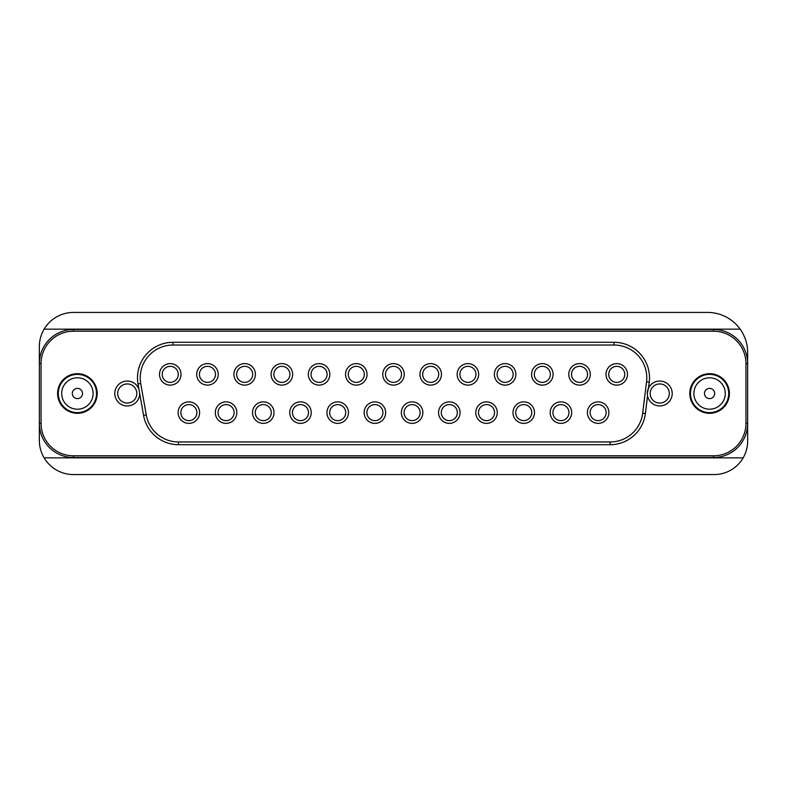 <?xml version="1.0" encoding="UTF-8"?>
<svg xmlns="http://www.w3.org/2000/svg" width="787" height="787" viewBox="0 0 787 787"><rect width="100%" height="100%" fill="white"/><g stroke="black" fill="none" stroke-linecap="round" stroke-linejoin="round"><path stroke-width="1.18" d="M714.173 474.571L73.486 474.571A34.136 34.136 0 0 1 39.35 440.435L39.35 346.565A34.136 34.136 0 0 1 73.486 312.429L707.592 312.429A40.058 40.058 0 0 1 747.65 352.497L747.65 441.094A33.477 33.477 0 0 1 714.173 474.571M44.121 457.847L743.154 457.847M740.154 329.153L44.121 329.153M73.486 329.497L73.486 331.199A32.424 32.424 0 0 0 41.052 363.633L39.35 363.633A34.136 34.136 0 0 1 73.486 329.497L713.514 329.497A34.136 34.136 0 0 1 747.65 363.633L745.948 363.633L745.948 423.367L747.65 423.367A34.136 34.136 0 0 1 713.514 457.503L73.486 457.503A34.136 34.136 0 0 1 39.35 423.367L41.052 423.367A32.424 32.424 0 0 0 73.486 455.801L713.514 455.801A32.424 32.424 0 0 0 745.948 423.367M73.486 331.199L713.514 331.199A32.424 32.424 0 0 1 745.948 363.633M41.052 363.633L41.052 423.367M172.992 342.296L172.992 345.031A32.769 32.769 0 0 0 140.716 383.485L138.03 383.958A35.504 35.504 0 0 1 172.992 342.296L614.008 342.296A35.504 35.504 0 0 1 649.245 382.138L648.508 388.139A12.464 12.464 0 0 1 672.216 393.5A12.464 12.464 0 0 1 647.544 395.979L647.298 393.5L648.508 388.139A12.464 12.464 0 0 0 647.298 393.5M139.702 393.5A12.464 12.464 0 0 1 127.248 405.964A12.464 12.464 0 0 1 114.784 393.5A12.464 12.464 0 0 1 138.965 389.25L139.702 393.49A12.464 12.464 0 0 0 139.702 393.49L143.568 415.369L146.254 414.897A32.769 32.769 0 0 0 178.521 441.969L610.151 441.969A32.769 32.769 0 0 0 642.674 413.205L646.54 381.803A32.769 32.769 0 0 0 614.008 345.031L172.992 345.031M729.392 393.5A19.803 19.803 0 0 1 709.589 413.303A19.803 19.803 0 0 1 689.796 393.5A19.803 19.803 0 0 1 709.589 373.697A19.803 19.803 0 0 1 729.392 393.5M97.204 393.5A19.803 19.803 0 0 1 77.411 413.303A19.803 19.803 0 0 1 57.608 393.5A19.803 19.803 0 0 1 77.411 373.697A19.803 19.803 0 0 1 97.204 393.5M642.674 413.205L645.379 413.539A35.504 35.504 0 0 1 610.151 444.704L178.521 444.704A35.504 35.504 0 0 1 143.568 415.369M138.03 383.958L138.965 389.25M117.686 393.5A9.562 9.562 0 0 1 127.248 383.938A9.562 9.562 0 0 1 136.81 393.5A9.562 9.562 0 0 1 127.248 403.062A9.562 9.562 0 0 1 117.686 393.5M645.379 413.539L647.544 395.979M669.314 393.5A9.562 9.562 0 0 1 659.752 403.062A9.562 9.562 0 0 1 650.19 393.5A9.562 9.562 0 0 1 659.752 383.938A9.562 9.562 0 0 1 669.314 393.5M181.01 374.366A10.752 10.752 0 0 1 170.258 385.118A10.752 10.752 0 0 1 159.505 374.366A10.752 10.752 0 0 1 170.258 363.614A10.752 10.752 0 0 1 181.01 374.366M255.421 374.366A10.752 10.752 0 0 1 244.668 385.118A10.752 10.752 0 0 1 233.916 374.366A10.752 10.752 0 0 1 244.668 363.614A10.752 10.752 0 0 1 255.421 374.366M348.444 412.614A10.752 10.752 0 0 1 337.692 423.367A10.752 10.752 0 0 1 326.939 412.614A10.752 10.752 0 0 1 337.692 401.862A10.752 10.752 0 0 1 348.444 412.614M367.047 374.366A10.752 10.752 0 0 1 356.295 385.118A10.752 10.752 0 0 1 345.542 374.366A10.752 10.752 0 0 1 356.295 363.614A10.752 10.752 0 0 1 367.047 374.366M460.061 412.614A10.752 10.752 0 0 1 449.308 423.367A10.752 10.752 0 0 1 438.556 412.614A10.752 10.752 0 0 1 449.308 401.862A10.752 10.752 0 0 1 460.061 412.614M534.481 412.614A10.752 10.752 0 0 1 523.729 423.367A10.752 10.752 0 0 1 512.976 412.614A10.752 10.752 0 0 1 523.729 401.862A10.752 10.752 0 0 1 534.481 412.614M385.65 412.614A10.752 10.752 0 0 1 374.897 423.367A10.752 10.752 0 0 1 364.145 412.614A10.752 10.752 0 0 1 374.897 401.862A10.752 10.752 0 0 1 385.65 412.614M627.495 374.366A10.752 10.752 0 0 1 616.742 385.118A10.752 10.752 0 0 1 605.99 374.366A10.752 10.752 0 0 1 616.742 363.614A10.752 10.752 0 0 1 627.495 374.366M311.239 412.614A10.752 10.752 0 0 1 300.486 423.367A10.752 10.752 0 0 1 289.734 412.614A10.752 10.752 0 0 1 300.486 401.862A10.752 10.752 0 0 1 311.239 412.614M422.855 412.614A10.752 10.752 0 0 1 412.103 423.367A10.752 10.752 0 0 1 401.35 412.614A10.752 10.752 0 0 1 412.103 401.862A10.752 10.752 0 0 1 422.855 412.614M199.613 412.614A10.752 10.752 0 0 1 188.86 423.367A10.752 10.752 0 0 1 178.108 412.614A10.752 10.752 0 0 1 188.86 401.862A10.752 10.752 0 0 1 199.613 412.614M590.289 374.366A10.752 10.752 0 0 1 579.537 385.118A10.752 10.752 0 0 1 568.785 374.366A10.752 10.752 0 0 1 579.537 363.614A10.752 10.752 0 0 1 590.289 374.366M292.636 374.366A10.752 10.752 0 0 1 281.874 385.118A10.752 10.752 0 0 1 271.122 374.366A10.752 10.752 0 0 1 281.874 363.614A10.752 10.752 0 0 1 292.636 374.366M140.716 383.485L146.254 414.897M404.252 374.366A10.752 10.752 0 0 1 393.5 385.118A10.752 10.752 0 0 1 382.748 374.366A10.752 10.752 0 0 1 393.5 363.614A10.752 10.752 0 0 1 404.252 374.366M274.024 412.614A10.752 10.752 0 0 1 263.271 423.367A10.752 10.752 0 0 1 252.519 412.614A10.752 10.752 0 0 1 263.271 401.862A10.752 10.752 0 0 1 274.024 412.614M515.879 374.366A10.752 10.752 0 0 1 505.126 385.118A10.752 10.752 0 0 1 494.364 374.366A10.752 10.752 0 0 1 505.126 363.614A10.752 10.752 0 0 1 515.879 374.366M478.663 374.366A10.752 10.752 0 0 1 467.911 385.118A10.752 10.752 0 0 1 457.158 374.366A10.752 10.752 0 0 1 467.911 363.614A10.752 10.752 0 0 1 478.663 374.366M441.458 374.366A10.752 10.752 0 0 1 430.705 385.118A10.752 10.752 0 0 1 419.953 374.366A10.752 10.752 0 0 1 430.705 363.614A10.752 10.752 0 0 1 441.458 374.366M571.687 412.614A10.752 10.752 0 0 1 560.934 423.367A10.752 10.752 0 0 1 550.182 412.614A10.752 10.752 0 0 1 560.934 401.862A10.752 10.752 0 0 1 571.687 412.614M329.842 374.366A10.752 10.752 0 0 1 319.089 385.118A10.752 10.752 0 0 1 308.337 374.366A10.752 10.752 0 0 1 319.089 363.614A10.752 10.752 0 0 1 329.842 374.366M553.084 374.366A10.752 10.752 0 0 1 542.332 385.118A10.752 10.752 0 0 1 531.579 374.366A10.752 10.752 0 0 1 542.332 363.614A10.752 10.752 0 0 1 553.084 374.366M497.266 412.614A10.752 10.752 0 0 1 486.514 423.367A10.752 10.752 0 0 1 475.761 412.614A10.752 10.752 0 0 1 486.514 401.862A10.752 10.752 0 0 1 497.266 412.614M236.818 412.614A10.752 10.752 0 0 1 226.066 423.367A10.752 10.752 0 0 1 215.313 412.614A10.752 10.752 0 0 1 226.066 401.862A10.752 10.752 0 0 1 236.818 412.614M608.892 412.614A10.752 10.752 0 0 1 598.14 423.367A10.752 10.752 0 0 1 587.387 412.614A10.752 10.752 0 0 1 598.14 401.862A10.752 10.752 0 0 1 608.892 412.614M218.215 374.366A10.752 10.752 0 0 1 207.463 385.118A10.752 10.752 0 0 1 196.711 374.366A10.752 10.752 0 0 1 207.463 363.614A10.752 10.752 0 0 1 218.215 374.366M713.779 374.848A19.114 19.114 0 0 1 728.241 397.691A19.114 19.114 0 0 1 705.398 412.152A19.114 19.114 0 0 1 690.937 389.309A19.114 19.114 0 0 1 713.779 374.848M76.132 374.425A19.114 19.114 0 0 1 96.486 392.221A19.114 19.114 0 0 1 78.69 412.575A19.114 19.114 0 0 1 58.336 394.779A19.114 19.114 0 0 1 76.132 374.425M162.24 374.366A8.018 8.018 0 0 1 170.258 366.339A8.018 8.018 0 0 1 178.275 374.366A8.018 8.018 0 0 1 170.258 382.384A8.018 8.018 0 0 1 162.24 374.366M236.651 374.366A8.018 8.018 0 0 1 244.668 366.339A8.018 8.018 0 0 1 252.696 374.366A8.018 8.018 0 0 1 244.668 382.384A8.018 8.018 0 0 1 236.651 374.366M329.664 412.614A8.018 8.018 0 0 1 337.692 404.597A8.018 8.018 0 0 1 345.709 412.614A8.018 8.018 0 0 1 337.692 420.642A8.018 8.018 0 0 1 329.664 412.614M348.267 374.366A8.018 8.018 0 0 1 356.295 366.339A8.018 8.018 0 0 1 364.312 374.366A8.018 8.018 0 0 1 356.295 382.384A8.018 8.018 0 0 1 348.267 374.366M441.291 412.614A8.018 8.018 0 0 1 449.308 404.597A8.018 8.018 0 0 1 457.336 412.614A8.018 8.018 0 0 1 449.308 420.642A8.018 8.018 0 0 1 441.291 412.614M515.701 412.614A8.018 8.018 0 0 1 523.729 404.597A8.018 8.018 0 0 1 531.746 412.614A8.018 8.018 0 0 1 523.729 420.642A8.018 8.018 0 0 1 515.701 412.614M366.87 412.614A8.018 8.018 0 0 1 374.897 404.597A8.018 8.018 0 0 1 382.915 412.614A8.018 8.018 0 0 1 374.897 420.642A8.018 8.018 0 0 1 366.87 412.614M608.725 374.366A8.018 8.018 0 0 1 616.742 366.339A8.018 8.018 0 0 1 624.76 374.366A8.018 8.018 0 0 1 616.742 382.384A8.018 8.018 0 0 1 608.725 374.366M292.459 412.614A8.018 8.018 0 0 1 300.486 404.597A8.018 8.018 0 0 1 308.504 412.614A8.018 8.018 0 0 1 300.486 420.642A8.018 8.018 0 0 1 292.459 412.614M404.085 412.614A8.018 8.018 0 0 1 412.103 404.597A8.018 8.018 0 0 1 420.13 412.614A8.018 8.018 0 0 1 412.103 420.642A8.018 8.018 0 0 1 404.085 412.614M180.843 412.614A8.018 8.018 0 0 1 188.86 404.597A8.018 8.018 0 0 1 196.878 412.614A8.018 8.018 0 0 1 188.86 420.642A8.018 8.018 0 0 1 180.843 412.614M571.51 374.366A8.018 8.018 0 0 1 579.537 366.339A8.018 8.018 0 0 1 587.555 374.366A8.018 8.018 0 0 1 579.537 382.384A8.018 8.018 0 0 1 571.51 374.366M273.856 374.366A8.018 8.018 0 0 1 281.874 366.339A8.018 8.018 0 0 1 289.901 374.366A8.018 8.018 0 0 1 281.874 382.384A8.018 8.018 0 0 1 273.856 374.366M385.482 374.366A8.018 8.018 0 0 1 393.5 366.339A8.018 8.018 0 0 1 401.518 374.366A8.018 8.018 0 0 1 393.5 382.384A8.018 8.018 0 0 1 385.482 374.366M255.254 412.614A8.018 8.018 0 0 1 263.271 404.597A8.018 8.018 0 0 1 271.299 412.614A8.018 8.018 0 0 1 263.271 420.642A8.018 8.018 0 0 1 255.254 412.614M497.099 374.366A8.018 8.018 0 0 1 505.126 366.339A8.018 8.018 0 0 1 513.144 374.366A8.018 8.018 0 0 1 505.126 382.384A8.018 8.018 0 0 1 497.099 374.366M459.893 374.366A8.018 8.018 0 0 1 467.911 366.339A8.018 8.018 0 0 1 475.938 374.366A8.018 8.018 0 0 1 467.911 382.384A8.018 8.018 0 0 1 459.893 374.366M422.688 374.366A8.018 8.018 0 0 1 430.705 366.339A8.018 8.018 0 0 1 438.733 374.366A8.018 8.018 0 0 1 430.705 382.384A8.018 8.018 0 0 1 422.688 374.366M552.907 412.614A8.018 8.018 0 0 1 560.934 404.597A8.018 8.018 0 0 1 568.952 412.614A8.018 8.018 0 0 1 560.934 420.642A8.018 8.018 0 0 1 552.907 412.614M311.062 374.366A8.018 8.018 0 0 1 319.089 366.339A8.018 8.018 0 0 1 327.107 374.366A8.018 8.018 0 0 1 319.089 382.384A8.018 8.018 0 0 1 311.062 374.366M534.304 374.366A8.018 8.018 0 0 1 542.332 366.339A8.018 8.018 0 0 1 550.349 374.366A8.018 8.018 0 0 1 542.332 382.384A8.018 8.018 0 0 1 534.304 374.366M478.496 412.614A8.018 8.018 0 0 1 486.514 404.597A8.018 8.018 0 0 1 494.541 412.614A8.018 8.018 0 0 1 486.514 420.642A8.018 8.018 0 0 1 478.496 412.614M218.048 412.614A8.018 8.018 0 0 1 226.066 404.597A8.018 8.018 0 0 1 234.093 412.614A8.018 8.018 0 0 1 226.066 420.642A8.018 8.018 0 0 1 218.048 412.614M590.122 412.614A8.018 8.018 0 0 1 598.14 404.597A8.018 8.018 0 0 1 606.157 412.614A8.018 8.018 0 0 1 598.14 420.642A8.018 8.018 0 0 1 590.122 412.614M199.445 374.366A8.018 8.018 0 0 1 207.463 366.339A8.018 8.018 0 0 1 215.49 374.366A8.018 8.018 0 0 1 207.463 382.384A8.018 8.018 0 0 1 199.445 374.366M713.032 378.183A15.701 15.701 0 0 1 724.906 396.943A15.701 15.701 0 0 1 706.146 408.817A15.701 15.701 0 0 1 694.272 390.057A15.701 15.701 0 0 1 713.032 378.183M76.359 377.829A15.701 15.701 0 0 1 93.073 392.447A15.701 15.701 0 0 1 78.464 409.171A15.701 15.701 0 0 1 61.74 394.553A15.701 15.701 0 0 1 76.359 377.829M708.467 398.488A5.115 5.115 0 0 1 704.601 392.379A5.115 5.115 0 0 1 710.71 388.512A5.115 5.115 0 0 1 714.576 394.621A5.115 5.115 0 0 1 708.467 398.488M77.756 398.606A5.115 5.115 0 0 1 72.306 393.844A5.115 5.115 0 0 1 77.067 388.394A5.115 5.115 0 0 1 82.507 393.156A5.115 5.115 0 0 1 77.756 398.606M713.514 331.199L713.514 329.497M73.486 455.801L73.486 457.503M713.514 457.503L713.514 455.801M649.245 382.138L646.54 381.803M614.008 342.296L614.008 345.031M178.521 444.704L178.521 441.969M610.151 444.704L610.151 441.969"/></g></svg>
